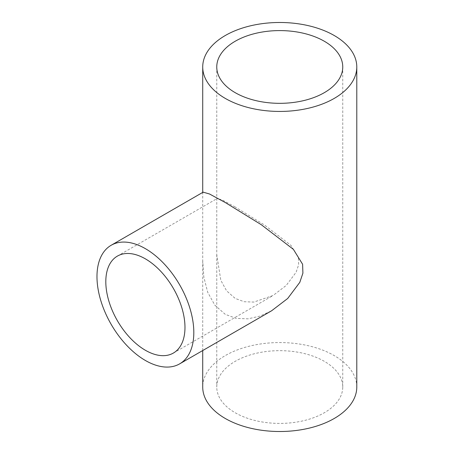 <?xml version="1.0" encoding="UTF-8"?>
<svg xmlns="http://www.w3.org/2000/svg" width="454" height="454" viewBox="0 0 454 454"><rect width="100%" height="100%" fill="white"/><g stroke="black" fill="none" stroke-linecap="round" stroke-linejoin="round"><path stroke-width="0.34" stroke-dasharray="2.27 1.7" d="M235.212 207.013L222.347 200.032L217.114 198.529L216.762 199.323L216.762 254.677L220.814 280.328L226.631 290.878L235.212 298.426L244.121 301.717L253.837 302.08L273.092 295.486L286.213 285.458L296.116 272.258L298.641 264.767L298.403 257.475L290.883 245.302L264.586 225.093L235.212 207.013M203.154 192.161L202.722 193.12L202.722 260.88L203.852 277.15L207.682 292.234L214.799 305.133L225.286 314.355L236.188 318.385L248.077 318.833L260.102 316.086L271.628 310.763M324.304 361.322A62.998 36.371 0 0 0 255.647 353.439A62.998 36.371 0 0 0 216.762 387.041A62.998 36.371 0 0 0 235.212 412.76A62.998 36.371 0 0 0 303.862 420.642A62.998 36.371 0 0 0 342.753 387.041A62.998 36.371 0 0 0 324.304 361.322M356.787 387.041A77.032 44.475 0 0 0 334.229 355.59A77.032 44.475 0 0 0 250.279 345.948A77.032 44.475 0 0 0 202.722 387.041M117.404 256.096L217.114 198.529M216.762 66.959L216.762 199.323M216.762 254.677L216.762 387.041M202.722 192.405L202.722 193.12M202.722 260.88L202.722 350.539M342.753 66.959L342.753 387.041M173.383 353.053L273.092 295.486"/><path stroke-width="0.68" d="M145.393 258.865A55.978 32.319 -120 0 0 117.404 256.096A55.978 32.319 -120 0 0 108.824 300.951A55.978 32.319 -120 0 0 145.393 350.278A55.978 32.319 -120 0 0 173.383 353.053A55.978 32.319 -120 0 0 181.963 308.192A55.978 32.319 -120 0 0 145.393 258.865M145.393 360.482A68.475 39.532 -120 0 0 179.631 363.875A68.475 39.532 -120 0 0 190.13 309.004A68.475 39.532 -120 0 0 145.393 248.661A68.475 39.532 -120 0 0 111.156 245.273A68.475 39.532 -120 0 0 100.663 300.139A68.475 39.532 -120 0 0 145.393 360.482M179.631 363.875L271.628 310.763L287.688 298.488L299.805 282.337L302.903 273.177L302.602 264.256L293.403 249.371L261.22 224.656L225.286 202.541L209.544 194.006L203.154 192.161L111.156 245.273M324.304 41.24A62.998 36.371 0 0 0 255.647 33.358A62.998 36.371 0 0 0 216.762 66.959A62.998 36.371 0 0 0 235.212 92.678A62.998 36.371 0 0 0 303.862 100.561A62.998 36.371 0 0 0 342.753 66.959A62.998 36.371 0 0 0 324.304 41.24M225.286 98.41A77.032 44.475 0 0 0 309.236 108.052A77.032 44.475 0 0 0 356.787 66.959A77.032 44.475 0 0 0 334.229 35.514A77.032 44.475 0 0 0 250.279 25.872A77.032 44.475 0 0 0 202.722 66.959A77.032 44.475 0 0 0 225.286 98.41M202.722 350.539L202.722 387.041A77.032 44.475 0 0 0 225.286 418.486A77.032 44.475 0 0 0 309.236 428.128A77.032 44.475 0 0 0 356.787 387.041L356.787 66.959M202.722 66.959L202.722 192.405"/></g></svg>
